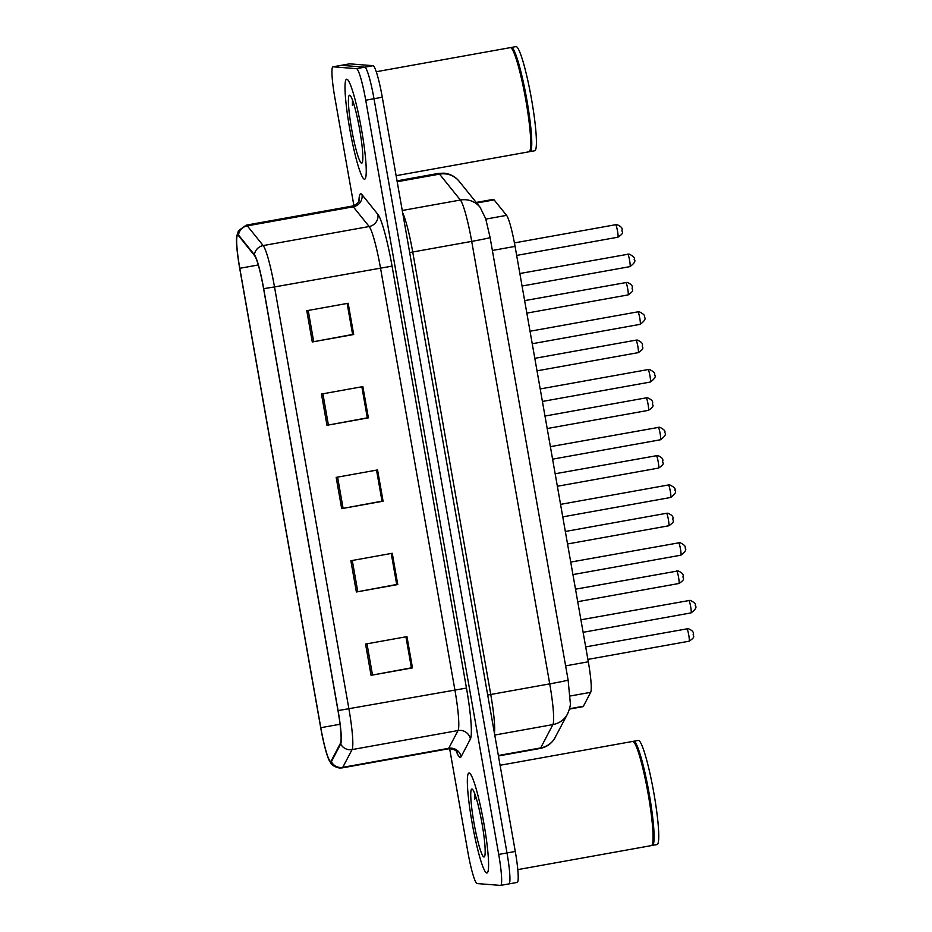 <?xml version="1.0" encoding="UTF-8"?>
<svg xmlns="http://www.w3.org/2000/svg" width="932" height="932" viewBox="0 0 932 932"><rect width="100%" height="100%" fill="white"/><g stroke="black" fill="none" stroke-linecap="round" stroke-linejoin="round"><path stroke-width="1.4" d="M476.205 202.442L493.284 199.378A31.746 3.6 79.8 0 1 494.111 199.891L506.577 215.362A31.746 3.6 79.8 0 1 515.07 246.386L588.313 661.79A31.746 3.6 79.8 0 1 590.678 692.325L583.397 706.246A31.746 3.6 79.8 0 1 582.954 706.666L569.44 709.089M486.784 873.016A50.794 5.755 -100.2 0 0 486.958 873.004A50.794 5.755 -100.2 0 0 483.755 822.735A50.794 5.755 -100.2 0 0 469.146 773.012A50.794 5.755 -100.2 0 0 468.971 773.012A50.794 5.755 -100.2 0 0 472.175 823.294A50.794 5.755 -100.2 0 0 486.784 873.016A50.794 5.755 -100.2 0 0 486.958 873.004A50.794 5.755 -100.2 0 0 483.755 822.735A50.794 5.755 -100.2 0 0 469.146 773.012A50.794 5.755 -100.2 0 0 468.971 773.012A50.794 5.755 -100.2 0 0 472.175 823.294A50.794 5.755 -100.2 0 0 486.784 873.016M364.447 179.212A50.794 5.755 -100.2 0 0 364.61 179.2A50.794 5.755 -100.2 0 0 361.418 128.931A50.794 5.755 -100.2 0 0 346.809 79.197A50.794 5.755 -100.2 0 0 346.634 79.208A50.794 5.755 -100.2 0 0 349.838 129.478A50.794 5.755 -100.2 0 0 364.447 179.212A50.794 5.755 -100.2 0 0 364.61 179.2A50.794 5.755 -100.2 0 0 361.418 128.931A50.794 5.755 -100.2 0 0 346.809 79.197A50.794 5.755 -100.2 0 0 346.634 79.208A50.794 5.755 -100.2 0 0 349.838 129.478A50.794 5.755 -100.2 0 0 364.447 179.212M330.627 761.362A33.867 3.833 79.8 0 1 320.794 727.706L239.792 268.3A33.867 3.833 79.8 0 1 237.753 235.272A33.867 3.833 79.8 0 1 238.639 235.831L254.529 255.554A33.867 3.833 79.8 0 1 263.581 288.64L337.978 710.58A33.867 3.833 79.8 0 1 340.506 743.154L331.221 760.908A33.867 3.833 79.8 0 1 330.743 761.351A33.867 3.833 79.8 0 1 330.627 761.362M330.778 762.19A34.717 3.926 -100.2 0 0 331.384 761.724L340.669 743.981A34.717 3.926 -100.2 0 0 338.083 710.592L263.686 288.652A34.717 3.926 -100.2 0 0 254.401 254.739L238.51 235.015A34.717 3.926 -100.2 0 0 236.577 237.427A34.717 3.926 -100.2 0 0 239.687 268.288L320.701 727.706A34.717 3.926 -100.2 0 0 328.891 759.743A34.717 3.926 -100.2 0 0 330.778 762.19M517.085 882.418A31.746 3.6 -100.2 0 0 517.19 882.418A31.746 3.6 -100.2 0 0 515.279 851.464L382.283 97.231A31.746 3.6 -100.2 0 0 373.068 65.683L349.628 63.842L341.345 65.333A31.746 3.6 -100.2 0 0 341.24 65.333A31.746 3.6 -100.2 0 1 341.345 65.333L364.796 67.174L341.345 65.333L333.062 66.813A31.746 3.6 -100.2 0 0 332.957 66.824A31.746 3.6 -100.2 0 0 334.868 97.778L353.892 205.623M382.283 97.231L374 98.722A31.746 3.6 -100.2 0 0 364.796 67.174A31.746 3.6 -100.2 0 1 374 98.722L506.996 852.955L374 98.722L365.728 100.202A31.746 3.6 -100.2 0 0 356.513 68.665L333.062 66.813M508.802 883.909A31.746 3.6 -100.2 0 0 508.919 883.909A31.746 3.6 -100.2 0 0 506.996 852.955A31.746 3.6 -100.2 0 1 508.919 883.909A31.746 3.6 -100.2 0 1 508.802 883.909M449.643 748.687L467.864 852.011A31.746 3.6 -100.2 0 0 477.079 883.559L500.531 885.4A31.746 3.6 -100.2 0 0 500.635 885.4A31.746 3.6 -100.2 0 0 498.713 854.434L365.728 100.202M306.779 310.705L348.172 303.261L353.682 334.518L312.29 341.962L306.779 310.705M350.863 560.726L392.255 553.282L397.766 584.539L356.373 591.983L350.863 560.726M365.554 644.07L406.958 636.626L412.468 667.883L371.064 675.316L365.554 644.07M321.47 394.05L362.863 386.605L368.385 417.851L326.981 425.295L321.47 394.05M336.172 477.382L377.565 469.938L383.075 501.195L341.683 508.639L336.172 477.382M347.228 303.436L352.692 334.437L312.29 341.962M391.312 553.457L396.787 584.457L356.373 591.983M406.014 636.789L411.478 667.801L371.064 675.316M361.919 386.768L367.313 417.792M376.621 470.112L382.003 501.136M383.075 501.195L382.085 501.113M376.54 470.124L382.015 501.171L341.683 508.639M368.385 417.851L367.394 417.781M361.849 386.792L367.313 417.827L326.981 425.295M412.468 667.883L411.478 667.801M397.766 584.539L396.787 584.457M353.682 334.518L352.692 334.437M391.23 553.468L396.706 584.504M405.933 636.812L411.408 667.848M347.147 303.448L352.622 334.483M349.628 63.842A31.746 3.6 -100.2 0 0 349.512 63.842L332.957 66.824M517.796 869.614L651.363 845.604A52.914 5.988 -100.2 0 0 651.969 845.138A52.914 5.988 -100.2 0 0 647.891 792.468A52.914 5.988 -100.2 0 0 633.364 741.662A52.914 5.988 -100.2 0 0 632.805 741.429A52.914 5.988 -100.2 0 0 632.63 741.441L500.076 765.277M651.841 845.312A52.914 5.988 -100.2 0 0 652.214 845.429A52.914 5.988 -100.2 0 0 652.388 845.417A52.914 5.988 -100.2 0 0 649.068 793.05A52.914 5.988 -100.2 0 0 633.842 741.243A52.914 5.988 -100.2 0 0 633.667 741.255A52.914 5.988 -100.2 0 0 633.189 741.546M652.388 845.417L657.048 844.578A52.914 5.988 -100.2 0 0 653.716 792.212A52.914 5.988 -100.2 0 0 638.502 740.416A52.914 5.988 -100.2 0 0 638.327 740.416L633.667 741.255M483.953 856.986A34.507 3.903 -100.2 0 0 484.465 856.671A34.507 3.903 -100.2 0 0 481.809 822.327A34.507 3.903 -100.2 0 0 472.338 789.194A34.507 3.903 -100.2 0 0 471.976 789.043A34.507 3.903 -100.2 0 0 473.945 822.7A34.507 3.903 -100.2 0 0 483.953 856.986M474.819 793.831L474.738 799.237L475.798 796.662M651.969 845.138L652.388 844.532A52.39 5.93 -100.2 0 0 648.346 792.375A52.39 5.93 -100.2 0 0 633.97 742.082L633.364 741.662M474.738 799.237L475.238 795.008M396.123 175.682L529.015 151.788A52.914 5.988 -100.2 0 0 529.632 151.334A52.914 5.988 -100.2 0 0 525.555 98.652A52.914 5.988 -100.2 0 0 511.027 47.847A52.914 5.988 -100.2 0 0 510.468 47.625A52.914 5.988 -100.2 0 0 510.293 47.637L376.272 71.729M529.504 151.497A52.914 5.988 -100.2 0 0 529.877 151.613A52.914 5.988 -100.2 0 0 530.052 151.601A52.914 5.988 -100.2 0 0 526.731 99.235A52.914 5.988 -100.2 0 0 511.505 47.439A52.914 5.988 -100.2 0 0 511.33 47.45A52.914 5.988 -100.2 0 0 510.853 47.742M530.052 151.601L534.712 150.763A52.914 5.988 -100.2 0 0 531.38 98.396A52.914 5.988 -100.2 0 0 516.165 46.6A52.914 5.988 -100.2 0 0 515.99 46.612L511.33 47.45M361.616 163.17A34.507 3.903 -100.2 0 0 362.129 162.867A34.507 3.903 -100.2 0 0 359.472 128.511A34.507 3.903 -100.2 0 0 350.001 95.379A34.507 3.903 -100.2 0 0 349.64 95.239A34.507 3.903 -100.2 0 0 351.597 128.884A34.507 3.903 -100.2 0 0 361.616 163.17M352.482 100.015L352.401 105.433L353.461 102.858M529.632 151.334L530.052 150.716A52.39 5.93 -100.2 0 0 526.009 98.571A52.39 5.93 -100.2 0 0 511.633 48.278L511.027 47.847M352.401 105.433L352.902 101.192M569.534 708.739L583.397 706.246M570.198 696.006L590.678 692.325M565.619 665.867L588.313 661.79M492.364 250.463L515.07 246.386M485.828 219.102L506.577 215.362M476.671 203.025L494.111 199.891M320.794 727.706L340.052 724.246M358.948 201.23A52.914 5.988 79.8 0 1 360.812 193.821A52.914 5.988 79.8 0 1 362.024 194.695L377.914 214.418A52.914 5.988 79.8 0 1 392.057 266.121L466.466 688.061A52.914 5.988 79.8 0 1 470.404 738.959L461.119 756.702A52.914 5.988 79.8 0 1 456.202 751.052M238.51 235.015A10.578 10.299 -38.9 0 1 247.295 225.847L353.275 206.799A42.336 4.788 -100.2 0 0 352.296 206.1A42.336 4.788 -100.2 0 0 352.156 206.1C359.624 203.805 359.67 198.796 359.403 200.065M263.686 288.652L274.509 286.94L348.906 708.879A42.336 4.788 79.8 0 1 352.063 749.596L342.778 767.339A42.336 4.788 79.8 0 1 342.172 767.898L448.152 748.85A42.336 4.788 -100.2 0 0 448.746 748.291L458.031 730.537A42.336 4.788 -100.2 0 0 454.874 689.82L380.477 267.88A42.336 4.788 -100.2 0 0 369.165 226.523L353.275 206.799A10.578 10.299 141.1 0 0 362.024 194.695M331.384 761.724A10.578 10.403 -152.4 0 0 342.778 767.339L448.746 748.291A10.578 10.403 27.6 0 1 461.119 756.702M466.466 688.061L338.083 710.592M254.401 254.739A10.578 10.299 -38.9 0 1 263.185 245.582A42.336 4.788 79.8 0 1 274.509 286.94L392.057 266.121M470.404 738.959A10.578 10.403 27.6 0 0 458.031 730.537L352.063 749.596A10.578 10.403 -152.4 0 1 340.669 743.981M236.577 237.427L238.394 230.786L246.188 225.16A42.336 4.788 79.8 0 1 247.295 225.847L263.185 245.582L369.165 226.523A10.578 10.299 141.1 0 0 377.914 214.418M498.713 854.434L515.279 851.464M356.513 68.665L373.068 65.683M239.792 268.3L258.269 264.968M337.594 477.126L343.104 508.383M352.284 560.47L357.795 591.715M366.987 643.814L372.497 675.059M322.891 393.793L328.402 425.039M308.201 310.449L313.711 341.695M402.251 210.492L460.396 200.03A21.168 20.597 -38.9 0 1 480.073 207.242L485.723 218.764L490.092 237.52L568.112 680.011L570.326 703.264C570.582 705.279 569.662 708.809 567.6 713.854L554.249 739.123C550.8 744.167 546.082 747.278 540.094 748.466A42.336 4.788 -100.2 0 0 540.688 747.907L552.886 724.595A42.336 4.788 -100.2 0 0 549.729 683.878L471.709 241.388A42.336 4.788 -100.2 0 0 460.396 200.03L439.52 174.121A42.336 4.788 -100.2 0 0 438.553 173.422A42.336 4.788 -100.2 0 0 438.401 173.422L397.032 180.866M397.183 181.728L439.52 174.121A21.168 20.597 -38.9 0 1 459.185 181.321L480.073 207.242M567.6 713.854A21.168 20.807 -152.4 0 1 552.886 724.595L494.752 735.045M568.112 680.011A21.168 0.629 170 0 1 549.729 683.878L490.745 694.48A42.336 4.788 79.8 0 1 494.426 733.216M555.402 737.165A21.168 20.807 -152.4 0 1 540.688 747.907L498.364 755.514M490.092 237.52A21.168 0.629 170 0 1 471.709 241.388L412.725 252.001L490.745 694.48L487.704 695.062M402.659 212.764A42.336 4.788 79.8 0 1 412.725 252.001L409.672 252.584M585.692 646.901L688.235 628.634C692.127 630.312 693.827 632.094 693.326 633.993C692.301 636.008 696.833 636.207 689.121 641.204A6.349 0.722 -100.2 0 0 689.121 641.204A6.349 0.722 -100.2 0 0 688.725 634.913A6.349 0.722 -100.2 0 0 686.896 628.704A6.349 0.722 -100.2 0 0 686.872 628.704A6.349 0.722 -100.2 0 0 686.849 628.716M580.916 619.792L690.158 600.336C694.468 602.445 696.169 604.239 695.249 605.695C696.961 607.14 695.563 609.54 691.043 612.895A6.349 0.722 -100.2 0 0 691.043 612.895A6.349 0.722 -100.2 0 0 690.647 606.616A6.349 0.722 -100.2 0 0 688.818 600.394A6.349 0.722 -100.2 0 0 688.795 600.394A6.349 0.722 -100.2 0 0 688.771 600.406M678.927 583.49A6.349 0.722 -100.2 0 0 678.95 583.49A6.349 0.722 -100.2 0 0 678.543 577.211A6.349 0.722 -100.2 0 0 676.725 570.99A6.349 0.722 -100.2 0 0 676.702 570.99A6.349 0.722 -100.2 0 0 676.679 571.001M666.52 513.276L667.883 513.206C671.774 514.883 673.475 516.666 672.974 518.576C671.949 520.58 676.481 520.778 668.768 525.776A6.349 0.722 -100.2 0 0 668.768 525.776A6.349 0.722 -100.2 0 0 668.372 519.497A6.349 0.722 -100.2 0 0 666.543 513.276A6.349 0.722 -100.2 0 0 666.52 513.276A6.349 0.722 -100.2 0 0 666.497 513.287L565.34 531.473M555.157 473.759L657.701 455.492C661.603 457.169 663.304 458.963 662.792 460.862C661.778 462.866 666.31 463.064 658.598 468.062A6.349 0.722 -100.2 0 0 658.598 468.062A6.349 0.722 -100.2 0 0 658.19 461.783A6.349 0.722 -100.2 0 0 656.373 455.562A6.349 0.722 -100.2 0 0 656.349 455.562A6.349 0.722 -100.2 0 0 656.326 455.573M648.392 410.348A6.349 0.722 -100.2 0 0 648.416 410.348A6.349 0.722 -100.2 0 0 648.02 404.069A6.349 0.722 -100.2 0 0 646.191 397.848A6.349 0.722 -100.2 0 0 646.167 397.848A6.349 0.722 -100.2 0 0 646.144 397.859L544.987 416.045M680.849 555.181A6.349 0.722 -100.2 0 0 680.873 555.181A6.349 0.722 -100.2 0 0 680.465 548.901A6.349 0.722 -100.2 0 0 678.647 542.68A6.349 0.722 -100.2 0 0 678.624 542.68A6.349 0.722 -100.2 0 0 678.601 542.692M668.465 484.966A6.349 0.722 -100.2 0 0 668.442 484.966A6.349 0.722 -100.2 0 0 668.419 484.978L669.793 484.908C674.116 487.028 675.817 488.811 674.896 490.267C676.609 491.712 675.211 494.111 670.691 497.467A6.349 0.722 -100.2 0 0 670.691 497.467A6.349 0.722 -100.2 0 0 670.294 491.187A6.349 0.722 -100.2 0 0 668.465 484.966M660.497 439.764A6.349 0.722 -100.2 0 0 660.52 439.753A6.349 0.722 -100.2 0 0 660.112 433.473A6.349 0.722 -100.2 0 0 658.295 427.252A6.349 0.722 -100.2 0 0 658.272 427.264A6.349 0.722 -100.2 0 0 658.248 427.264M635.997 340.133L637.348 340.063C641.251 341.741 642.952 343.535 642.439 345.434C641.426 347.438 645.958 347.636 638.245 352.634A6.349 0.722 -100.2 0 0 638.245 352.634A6.349 0.722 -100.2 0 0 637.837 346.355A6.349 0.722 -100.2 0 0 636.02 340.133A6.349 0.722 -100.2 0 0 635.997 340.133A6.349 0.722 -100.2 0 0 635.973 340.145L534.805 358.331M524.634 300.617L627.166 282.361C631.069 284.027 632.77 285.821 632.269 287.72C631.244 289.724 635.775 289.922 628.063 294.92A6.349 0.722 -100.2 0 0 628.063 294.92A6.349 0.722 -100.2 0 0 627.667 288.64A6.349 0.722 -100.2 0 0 625.838 282.419A6.349 0.722 -100.2 0 0 625.815 282.419A6.349 0.722 -100.2 0 0 625.791 282.431M617.869 237.206A6.349 0.722 -100.2 0 0 617.893 237.206A6.349 0.722 -100.2 0 0 617.485 230.926A6.349 0.722 -100.2 0 0 615.656 224.705A6.349 0.722 -100.2 0 0 615.644 224.705A6.349 0.722 -100.2 0 0 615.621 224.717L514.429 242.903M648.113 369.55A6.349 0.722 -100.2 0 0 648.089 369.55A6.349 0.722 -100.2 0 0 648.066 369.55L649.441 369.48C653.763 371.6 655.464 373.382 654.544 374.85C656.256 376.283 654.858 378.683 650.338 382.038A6.349 0.722 -100.2 0 0 649.942 375.759A6.349 0.722 -100.2 0 0 648.113 369.55L540.199 388.947M650.315 382.05A6.349 0.722 -100.2 0 0 650.338 382.038L542.412 401.447M637.931 311.836A6.349 0.722 -100.2 0 0 637.919 311.836A6.349 0.722 -100.2 0 0 637.896 311.836L639.27 311.766C643.581 313.886 645.282 315.668 644.362 317.136C646.074 318.569 644.676 320.969 640.168 324.336A6.349 0.722 -100.2 0 0 640.168 324.336A6.349 0.722 -100.2 0 0 639.76 318.045A6.349 0.722 -100.2 0 0 637.931 311.836M519.846 273.519L629.088 254.052C633.411 256.172 635.111 257.954 634.191 259.422C635.904 260.855 634.494 263.255 629.985 266.622A6.349 0.722 -100.2 0 0 629.985 266.622A6.349 0.722 -100.2 0 0 629.589 260.331A6.349 0.722 -100.2 0 0 627.76 254.121A6.349 0.722 -100.2 0 0 627.737 254.121A6.349 0.722 -100.2 0 0 627.714 254.121M328.891 759.743C330.965 762.877 330.685 765.894 339.365 768.038L342.172 767.898M500.635 885.4L517.19 882.418M246.188 225.16L352.156 206.1M457.041 751.984C457.74 753.079 455.958 748.396 448.152 748.85M438.401 173.422L443.888 173.154C449.119 173.632 453.604 175.694 457.356 179.305L459.185 181.321M540.094 748.466L498.434 755.957M689.121 641.204L587.894 659.402M691.043 612.895L583.117 632.304M577.712 601.688L678.95 583.49C686.663 578.492 682.131 578.294 683.144 576.279C683.657 574.38 681.956 572.597 678.053 570.92L575.51 589.187M668.768 525.776L567.541 543.973M658.598 468.062L557.359 486.259M547.189 428.545L648.416 410.348C656.128 405.35 651.596 405.152 652.621 403.148C653.122 401.249 651.421 399.455 647.519 397.778L646.167 397.848M570.733 562.078L679.976 542.622C684.286 544.742 685.987 546.525 685.067 547.981C686.779 549.426 685.381 551.826 680.873 555.181L572.935 574.59M668.442 484.966L560.563 504.363M670.691 497.467L562.765 516.876M550.381 446.661L659.623 427.194C663.933 429.314 665.634 431.097 664.714 432.565C666.427 433.997 665.029 436.397 660.52 439.753L552.583 459.161M638.245 352.634L537.007 370.831M628.063 294.92L526.836 313.117M516.654 255.415L617.893 237.206C625.605 232.219 621.073 232.01 622.087 230.006C622.599 228.107 620.898 226.313 616.996 224.647L615.644 224.705M637.919 311.836L530.028 331.233M640.168 324.336L532.23 343.733M629.985 266.622L522.06 286.019"/></g></svg>
